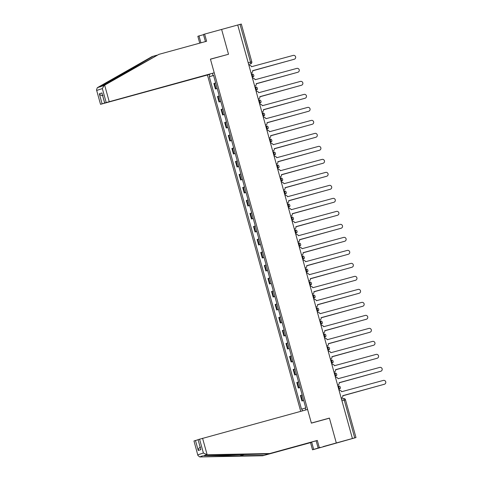 <?xml version="1.0" encoding="UTF-8"?>
<svg xmlns="http://www.w3.org/2000/svg" width="481" height="481" viewBox="0 0 481 481"><rect width="100%" height="100%" fill="white"/><g stroke="black" fill="none" stroke-linecap="round" stroke-linejoin="round"><path stroke-width="0.72" d="M197.907 455.471L193.969 440.969L197.907 455.471L199.759 456.95L262.764 455.747L310.534 442.64L312.518 449.807L355.994 437.554L354.725 437.89L344.252 400.138A1.732 0.415 -105.3 0 0 343.398 398.599L341.486 399.122L343.398 398.599A1.732 1.732 0 0 1 345.526 399.801L341.943 400.769M105.105 102.874L210.131 74.134L207.443 75.006L300.721 411.357M323.178 446.596L352.411 438.51L237.734 25.006L241.318 24.05L251.791 61.802L250.517 62.133L240.049 24.381M198.058 439.634L200.83 449.639L198.058 439.634L307.587 409.469L311.381 423.136L329.437 418.181L336.297 442.935L329.413 418.097L311.357 423.058L210.456 59.217L228.511 54.263L221.621 29.431L237.734 25.006M352.411 438.51L354.725 437.89M215.656 82.942L213.877 83.49L215.404 88.991L217.184 88.444M217.196 88.498L215.404 88.991M219.264 95.947L217.484 96.489L219.011 101.99L220.785 101.443M220.803 101.497L219.011 101.99M222.865 108.946L221.092 109.488L222.613 114.989L224.393 114.442M224.411 114.496L222.613 114.989M226.473 121.946L224.693 122.493L226.22 127.988L228 127.447M228.012 127.495L226.22 127.988M230.08 134.945L228.301 135.492L229.822 140.987L231.601 140.446M231.62 140.5L229.822 140.987M233.682 147.944L231.902 148.491L233.429 153.992L235.209 153.445M235.221 153.499L233.429 153.992M237.289 160.943L235.51 161.49L237.037 166.991L238.816 166.444M238.829 166.498L237.037 166.991M240.897 173.948L239.117 174.489L240.638 179.99L242.418 179.443M242.436 179.497L240.638 179.99M244.498 186.947L242.719 187.488L244.246 192.989L246.025 192.448M246.038 192.496L244.246 192.989M248.106 199.946L246.326 200.493L247.853 205.988L249.627 205.447M249.645 205.501L247.853 205.988M251.707 212.945L249.934 213.492L251.455 218.993L253.234 218.446M253.253 218.5L251.455 218.993M255.315 225.944L253.535 226.491L255.062 231.992L256.842 231.445M256.854 231.499L255.062 231.992M258.922 238.949L257.143 239.49L258.664 244.991L260.443 244.444M260.461 244.498L258.664 244.991M262.524 251.948L260.744 252.489L262.271 257.99L264.051 257.443M264.063 257.497L262.271 257.99M266.131 264.947L264.352 265.494L265.879 270.989L267.658 270.448M267.67 270.496L265.879 270.989M269.739 277.946L267.959 278.493L269.48 283.988L271.26 283.447M271.278 283.501L269.48 283.988M273.34 290.945L271.561 291.492L273.088 296.993L274.867 296.446M274.879 296.5L273.088 296.993M276.948 303.944L275.168 304.491L276.695 309.992L278.469 309.445M278.487 309.499L276.695 309.992M280.549 316.949L278.776 317.49L280.297 322.991L282.076 322.444M282.094 322.498L280.297 322.991M284.157 329.948L282.377 330.489L283.904 335.991L285.684 335.449M285.696 335.497L283.904 335.991M287.764 342.947L285.985 343.494L287.506 348.99L289.285 348.448M289.303 348.503L287.506 348.99M291.366 355.946L289.586 356.493L291.113 361.995L292.893 361.447M292.905 361.502L291.113 361.995M294.973 368.945L293.194 369.492L294.721 374.994L296.5 374.446M296.512 374.501L294.721 374.994M298.581 381.95L296.801 382.491L298.322 387.993L300.102 387.445M300.12 387.5L298.322 387.993M302.182 394.949L300.403 395.49L301.93 400.992L303.709 400.445M303.721 400.499L301.93 400.992M212.494 73.365L213.071 75.445L213.546 75.325M305.838 409.95L305.285 407.948L305.748 407.798L213.534 75.295L213.071 75.445M302.477 410.876L301.966 409.03L305.321 408.074M213.576 75.439L209.289 76.677L301.497 409.181L301.966 409.03M209.752 76.527L209.175 74.447M327.651 418.674L329.413 418.097M213.594 75.499L209.289 76.677M251.052 73.028L251.449 72.92A1.732 1.677 72 0 0 252.609 70.809L294.27 59.241A1.99 1.93 72 0 0 295.587 56.77A1.99 1.93 72 0 0 293.206 55.405L251.479 66.727A1.732 1.677 72 0 0 249.392 65.5L248.996 65.608M294.18 59.271A1.99 1.93 -108 0 1 294.011 59.325L252.579 70.695M254.942 85.955A1.732 1.677 -108 0 1 254.798 86.003L255.056 85.919A1.732 1.677 72 0 0 256.217 83.808L297.877 72.24A1.99 1.93 72 0 0 299.194 69.769A1.99 1.93 72 0 0 296.813 68.404L255.08 79.726A1.732 1.677 72 0 0 253 78.499L252.603 78.613M297.787 72.27A1.99 1.93 -108 0 1 297.619 72.324L256.181 83.694M258.55 98.954A1.732 1.677 -108 0 1 258.405 99.002L258.664 98.918A1.732 1.677 72 0 0 259.818 96.807L301.479 85.239A1.99 1.93 72 0 0 302.802 82.768A1.99 1.93 72 0 0 300.421 81.409L258.688 92.725A1.732 1.677 72 0 0 256.607 91.504L256.205 91.612M301.389 85.269A1.99 1.93 -108 0 1 301.226 85.323L259.788 96.693M156.902 55.189L152.062 56.578L97.348 87.674L96.513 89.851L100.529 104.323L207.443 75.006M153.229 56.199L100.27 86.893M203.511 34.686L199.008 35.919L200.926 42.821M199.008 35.919L197.847 36.303L199.741 43.146M214.225 72.799L104.617 102.994L214.225 72.799L210.431 59.133L226.725 54.75M106.193 102.477L102.345 88.6L104.094 85.48L158.838 54.371L206.608 41.264L204.623 34.097L203.457 34.476L205.429 41.588M204.623 34.097L221.621 29.431L228.487 54.179M158.838 54.371L101.154 86.436L104.094 85.48M105.123 102.952L100.601 104.299M97.348 87.674L101.154 86.436M104.617 102.994L101.918 92.965L104.69 102.964M102.104 103.812L99.326 93.807C100.258 95.16 101.497 95.707 103.042 95.448M202.579 438.287L207.143 454.737L203.403 453.024L199.555 439.147M318.127 447.979L316.143 440.812L268.374 453.92L203.559 455.711L239.688 455.832L263.931 455.369L311.7 442.255L313.684 449.422L320.43 447.348M268.374 453.92L317.31 440.434L319.294 447.601M207.143 454.737L269.54 453.541M316.143 440.812L317.31 440.434M193.969 440.969L198.01 439.754M323.232 446.789L320.484 447.558M312.518 449.807L313.684 449.422M310.534 442.64L311.7 442.255M262.764 455.747L263.931 455.369M202.633 455.802L199.759 456.95M200.571 447.12C199.11 447.691 198.334 448.815 198.244 450.481L195.466 440.476M262.157 111.953A1.732 1.677 -108 0 1 262.013 112.001L262.265 111.917A1.732 1.677 72 0 0 263.426 109.806L305.086 98.238A1.99 1.93 72 0 0 306.403 95.767A1.99 1.93 72 0 0 304.022 94.408L262.289 105.724A1.732 1.677 72 0 0 260.209 104.503L259.812 104.611M304.996 98.268A1.99 1.93 -108 0 1 304.828 98.322L263.396 109.692M265.759 124.958A1.732 1.677 -108 0 1 265.614 125L265.873 124.916A1.732 1.677 72 0 0 267.027 122.805L308.694 111.237A1.99 1.93 72 0 0 310.011 108.766A1.99 1.93 72 0 0 307.63 107.407L265.897 118.723A1.732 1.677 72 0 0 263.816 117.502L263.414 117.611M308.604 111.267A1.99 1.93 -108 0 1 308.435 111.321L266.997 122.697M269.077 138.029L269.48 137.921A1.732 1.677 72 0 0 270.635 135.81L312.295 124.242A1.99 1.93 72 0 0 313.612 121.771A1.99 1.93 72 0 0 311.231 120.406L269.504 131.722A1.732 1.677 72 0 0 267.424 130.501L267.021 130.61M312.205 124.272A1.99 1.93 -108 0 1 312.043 124.326L270.605 135.696M272.974 150.956A1.732 1.677 -108 0 1 272.829 151.004L273.082 150.92A1.732 1.677 72 0 0 274.242 148.809L315.903 137.241A1.99 1.93 72 0 0 317.219 134.77A1.99 1.93 72 0 0 314.839 133.405L273.106 144.727A1.732 1.677 72 0 0 271.025 143.5L270.629 143.615M315.813 137.271A1.99 1.93 -108 0 1 315.644 137.326L274.206 148.695M276.286 164.027L276.689 163.919A1.732 1.677 72 0 0 277.844 161.808L319.504 150.24A1.99 1.93 72 0 0 320.827 147.769A1.99 1.93 72 0 0 318.446 146.404L276.713 157.726A1.732 1.677 72 0 0 274.633 156.499L274.23 156.614M319.414 150.27A1.99 1.93 -108 0 1 319.252 150.325L277.814 161.694M279.894 177.026L280.291 176.918A1.732 1.677 72 0 0 281.451 174.807L323.112 163.239A1.99 1.93 72 0 0 324.428 160.768A1.99 1.93 72 0 0 322.048 159.409L280.321 170.725A1.732 1.677 72 0 0 278.234 169.504L277.838 169.613M323.022 163.269A1.99 1.93 -108 0 1 322.853 163.324L281.421 174.693M283.501 190.031L283.898 189.917A1.732 1.677 72 0 0 285.059 187.806L326.719 176.238A1.99 1.93 72 0 0 328.036 173.767A1.99 1.93 72 0 0 325.655 172.408L283.922 183.724A1.732 1.677 72 0 0 281.842 182.503L281.445 182.612M326.629 176.268A1.99 1.93 -108 0 1 326.461 176.323L285.023 187.698M287.391 202.958A1.732 1.677 -108 0 1 287.247 203L287.506 202.922A1.732 1.677 72 0 0 288.66 200.805L330.321 189.243A1.99 1.93 72 0 0 331.643 186.772A1.99 1.93 72 0 0 329.263 185.407L287.53 196.723A1.732 1.677 72 0 0 285.449 195.502L285.047 195.611M330.231 189.267A1.99 1.93 -108 0 1 330.068 189.322L288.63 200.697M290.999 215.957A1.732 1.677 -108 0 1 290.855 216.005L291.107 215.921A1.732 1.677 72 0 0 292.268 213.811L333.928 202.242A1.99 1.93 72 0 0 335.245 199.771A1.99 1.93 72 0 0 332.864 198.406L291.131 209.728A1.732 1.677 72 0 0 289.051 208.501L288.654 208.61M333.838 202.273A1.99 1.93 -108 0 1 333.67 202.327L292.238 213.696M294.318 229.028L294.715 228.92A1.732 1.677 72 0 0 295.869 226.81L337.536 215.241A1.99 1.93 72 0 0 338.852 212.77A1.99 1.93 72 0 0 336.472 211.406L294.739 222.727A1.732 1.677 72 0 0 292.658 221.5L292.262 221.615M337.446 215.272A1.99 1.93 -108 0 1 337.277 215.326L295.839 226.695M298.208 241.955A1.732 1.677 -108 0 1 298.064 242.003L298.322 241.919A1.732 1.677 72 0 0 299.477 239.809L341.137 228.241A1.99 1.93 72 0 0 342.454 225.769A1.99 1.93 72 0 0 340.073 224.411L298.346 235.726A1.732 1.677 72 0 0 296.266 234.506L295.863 234.614M341.047 228.271A1.99 1.93 -108 0 1 340.885 228.325L299.447 239.694M301.527 255.032L301.924 254.918A1.732 1.677 72 0 0 303.084 252.808L344.745 241.24A1.99 1.93 72 0 0 346.061 238.768A1.99 1.93 72 0 0 343.681 237.41L301.948 248.725A1.732 1.677 72 0 0 299.867 247.505L299.471 247.613M344.655 241.27A1.99 1.93 -108 0 1 344.486 241.324L303.048 252.693M305.417 267.959A1.732 1.677 -108 0 1 305.273 268.001L305.531 267.917A1.732 1.677 72 0 0 306.686 265.807L348.346 254.239A1.99 1.93 72 0 0 349.669 251.767A1.99 1.93 72 0 0 347.288 250.409L305.555 261.724A1.732 1.677 72 0 0 303.475 260.504L303.072 260.612M348.256 254.269A1.99 1.93 -108 0 1 348.094 254.323L306.656 265.698M308.736 281.03L309.139 280.922A1.732 1.677 72 0 0 310.293 278.812L351.954 267.244A1.99 1.93 72 0 0 353.27 264.772A1.99 1.93 72 0 0 350.889 263.408L309.163 274.723A1.732 1.677 72 0 0 307.076 273.503L306.68 273.611M351.864 267.274A1.99 1.93 -108 0 1 351.695 267.328L310.263 278.697M312.632 293.957A1.732 1.677 -108 0 1 312.482 294.005L312.74 293.921A1.732 1.677 72 0 0 313.901 291.811L355.561 280.243A1.99 1.93 72 0 0 356.878 277.771A1.99 1.93 72 0 0 354.497 276.407L312.764 287.728A1.732 1.677 72 0 0 310.684 286.502L310.287 286.616M355.471 280.273A1.99 1.93 -108 0 1 355.303 280.327L313.865 291.696M316.233 306.956A1.732 1.677 -108 0 1 316.089 307.004L316.348 306.92A1.732 1.677 72 0 0 317.502 304.81L359.163 293.242A1.99 1.93 72 0 0 360.485 290.771A1.99 1.93 72 0 0 358.104 289.406L316.372 300.727A1.732 1.677 72 0 0 314.291 299.501L313.889 299.615M359.073 293.272A1.99 1.93 -108 0 1 358.91 293.326L317.472 304.695M319.552 320.027L319.949 319.919A1.732 1.677 72 0 0 321.11 317.809L362.77 306.241A1.99 1.93 72 0 0 364.087 303.77A1.99 1.93 72 0 0 361.706 302.411L319.973 313.726A1.732 1.677 72 0 0 317.893 312.506L317.496 312.614M362.68 306.271A1.99 1.93 -108 0 1 362.512 306.325L321.08 317.694M323.442 332.954A1.732 1.677 -108 0 1 323.298 333.002L323.557 332.918A1.732 1.677 72 0 0 324.711 330.808L366.378 319.24A1.99 1.93 72 0 0 367.694 316.769A1.99 1.93 72 0 0 365.313 315.41L323.581 326.725A1.732 1.677 72 0 0 321.5 325.505L321.104 325.613M366.288 319.27A1.99 1.93 -108 0 1 366.119 319.324L324.681 330.7M326.761 346.031L327.164 345.923A1.732 1.677 72 0 0 328.319 343.807L369.979 332.245A1.99 1.93 72 0 0 371.296 329.774A1.99 1.93 72 0 0 368.915 328.409L327.188 339.724A1.732 1.677 72 0 0 325.108 338.504L324.705 338.612M369.889 332.269A1.99 1.93 -108 0 1 369.727 332.323L328.289 343.699M330.657 358.958A1.732 1.677 -108 0 1 330.513 359.006L330.766 358.922A1.732 1.677 72 0 0 331.926 356.812L373.587 345.244A1.99 1.93 72 0 0 374.903 342.773A1.99 1.93 72 0 0 372.522 341.408L330.79 352.729A1.732 1.677 72 0 0 328.709 351.503L328.313 351.611M373.496 345.274A1.99 1.93 -108 0 1 373.328 345.328L331.89 356.698M333.97 372.029L334.373 371.921A1.732 1.677 72 0 0 335.528 369.811L377.194 358.243A1.99 1.93 72 0 0 378.511 355.772A1.99 1.93 72 0 0 376.13 354.407L334.397 365.728A1.732 1.677 72 0 0 332.317 364.502L331.914 364.616M377.098 358.273A1.99 1.93 -108 0 1 376.936 358.327L335.497 369.697M337.866 384.956A1.732 1.677 -108 0 1 337.722 385.004L337.981 384.92A1.732 1.677 72 0 0 339.135 382.81L380.796 371.242A1.99 1.93 72 0 0 382.112 368.771A1.99 1.93 72 0 0 379.731 367.412L338.005 378.727A1.732 1.677 72 0 0 335.918 377.507L335.522 377.615M380.705 371.272A1.99 1.93 -108 0 1 380.537 371.326L339.105 382.696M341.185 398.034L341.582 397.919A1.732 1.677 72 0 0 342.743 395.809L384.403 384.241A1.99 1.93 72 0 0 385.72 381.77A1.99 1.93 72 0 0 383.339 380.411L341.606 391.726A1.732 1.677 72 0 0 339.526 390.506L339.129 390.614M384.313 384.271A1.99 1.93 -108 0 1 384.145 384.325L342.706 395.695M339.027 387.584A1.732 0.415 -105.3 0 0 338.173 386.045L337.878 386.123L338.173 386.045A1.732 1.732 0 0 1 340.289 387.211A1.732 1.732 0 0 1 339.171 389.357A1.732 1.677 72 0 1 339.093 389.376A1.732 0.415 -105.3 0 0 339.027 387.584M335.425 374.579A1.732 0.415 -105.3 0 0 334.572 373.04A1.732 0.415 -105.3 0 0 334.566 373.046L334.572 373.04A1.732 1.732 0 0 1 336.688 374.212A1.732 1.732 0 0 1 335.564 376.352A1.732 1.677 72 0 1 335.491 376.376A1.732 0.415 -105.3 0 0 335.425 374.579M331.818 361.58A1.732 0.415 -105.3 0 0 330.964 360.041A1.732 0.415 -105.3 0 0 330.958 360.041L330.964 360.041A1.732 1.732 0 0 1 333.08 361.213A1.732 1.732 0 0 1 331.956 363.353A1.732 1.677 72 0 1 331.884 363.377A1.732 0.415 -105.3 0 0 331.818 361.58M328.21 348.581A1.732 0.415 -105.3 0 0 327.363 347.041A1.732 0.415 -105.3 0 0 327.357 347.041L327.363 347.041A1.732 1.732 0 0 1 329.473 348.214A1.732 1.732 0 0 1 328.355 350.354A1.732 1.677 72 0 1 328.282 350.378A1.732 0.415 -105.3 0 0 328.21 348.581M324.609 335.582A1.732 0.415 -105.3 0 0 323.755 334.042A1.732 0.415 -105.3 0 0 323.749 334.042L323.755 334.042A1.732 1.732 0 0 1 325.871 335.215A1.732 1.732 0 0 1 324.747 337.355A1.732 1.677 72 0 1 324.675 337.373A1.732 0.415 -105.3 0 0 324.609 335.582M321.001 322.583A1.732 0.415 -105.3 0 0 320.148 321.043L319.853 321.122L320.148 321.043A1.732 1.732 0 0 1 322.264 322.21A1.732 1.732 0 0 1 321.146 324.356A1.732 1.677 72 0 1 321.067 324.374A1.732 0.415 -105.3 0 0 321.001 322.583M317.4 309.584A1.732 0.415 -105.3 0 0 316.546 308.038A1.732 0.415 -105.3 0 0 316.54 308.044L316.546 308.038A1.732 1.732 0 0 1 318.656 309.211A1.732 1.732 0 0 1 317.538 311.351A1.732 1.677 72 0 1 317.466 311.375A1.732 0.415 -105.3 0 0 317.4 309.584M313.792 296.579A1.732 0.415 -105.3 0 0 312.939 295.039A1.732 0.415 -105.3 0 0 312.933 295.045L312.939 295.039A1.732 1.732 0 0 1 315.055 296.212A1.732 1.732 0 0 1 313.931 298.352A1.732 1.677 72 0 1 313.859 298.376A1.732 0.415 -105.3 0 0 313.792 296.579M310.185 283.58A1.732 0.415 -105.3 0 0 309.331 282.04L309.036 282.125L309.331 282.04A1.732 1.732 0 0 1 311.447 283.213A1.732 1.732 0 0 1 310.329 285.353A1.732 1.677 72 0 1 310.251 285.377A1.732 0.415 -105.3 0 0 310.185 283.58M306.583 270.581A1.732 0.415 -105.3 0 0 305.73 269.041A1.732 0.415 -105.3 0 0 305.724 269.041L305.73 269.041A1.732 1.732 0 0 1 307.846 270.214A1.732 1.732 0 0 1 306.722 272.354A1.732 1.677 72 0 1 306.65 272.378A1.732 0.415 -105.3 0 0 306.583 270.581M302.976 257.582A1.732 0.415 -105.3 0 0 302.122 256.042A1.732 0.415 -105.3 0 0 302.116 256.042L302.122 256.042A1.732 1.732 0 0 1 304.239 257.215A1.732 1.732 0 0 1 303.114 259.355A1.732 1.677 72 0 1 303.042 259.373A1.732 0.415 -105.3 0 0 302.976 257.582M299.368 244.582A1.732 0.415 -105.3 0 0 298.521 243.043A1.732 0.415 -105.3 0 0 298.515 243.043L298.521 243.043A1.732 1.732 0 0 1 300.631 244.21A1.732 1.732 0 0 1 299.513 246.356A1.732 1.677 72 0 1 299.441 246.374A1.732 0.415 -105.3 0 0 299.368 244.582M295.767 231.577A1.732 0.415 -105.3 0 0 294.913 230.038A1.732 0.415 -105.3 0 0 294.907 230.044L294.913 230.038A1.732 1.732 0 0 1 297.03 231.211A1.732 1.732 0 0 1 295.905 233.351A1.732 1.677 72 0 1 295.833 233.375A1.732 0.415 -105.3 0 0 295.767 231.577M292.159 218.578A1.732 0.415 -105.3 0 0 291.306 217.039L291.011 217.123L291.306 217.039A1.732 1.732 0 0 1 293.422 218.212A1.732 1.732 0 0 1 292.298 220.352A1.732 1.677 72 0 1 292.226 220.376A1.732 0.415 -105.3 0 0 292.159 218.578M288.558 205.579A1.732 0.415 -105.3 0 0 287.704 204.04A1.732 0.415 -105.3 0 0 287.698 204.04L287.704 204.04A1.732 1.732 0 0 1 289.815 205.213A1.732 1.732 0 0 1 288.696 207.353A1.732 1.677 72 0 1 288.624 207.377A1.732 0.415 -105.3 0 0 288.558 205.579M284.95 192.58A1.732 0.415 -105.3 0 0 284.097 191.041A1.732 0.415 -105.3 0 0 284.091 191.041L284.097 191.041A1.732 1.732 0 0 1 286.213 192.214A1.732 1.732 0 0 1 285.089 194.354A1.732 1.677 72 0 1 285.017 194.372A1.732 0.415 -105.3 0 0 284.95 192.58M281.343 179.581A1.732 0.415 -105.3 0 0 280.489 178.042L280.195 178.12L280.489 178.042A1.732 1.732 0 0 1 282.606 179.209A1.732 1.732 0 0 1 281.487 181.355A1.732 1.677 72 0 1 281.409 181.373A1.732 0.415 -105.3 0 0 281.343 179.581M277.741 166.582A1.732 0.415 -105.3 0 0 276.888 165.037A1.732 0.415 -105.3 0 0 276.882 165.043L276.888 165.037A1.732 1.732 0 0 1 279.004 166.21A1.732 1.732 0 0 1 277.88 168.35A1.732 1.677 72 0 1 277.808 168.374A1.732 0.415 -105.3 0 0 277.741 166.582M274.134 153.577A1.732 0.415 -105.3 0 0 273.28 152.038A1.732 0.415 -105.3 0 0 273.274 152.044L273.28 152.038A1.732 1.732 0 0 1 275.397 153.211A1.732 1.732 0 0 1 274.272 155.351A1.732 1.677 72 0 1 274.2 155.375A1.732 0.415 -105.3 0 0 274.134 153.577M270.526 140.578A1.732 0.415 -105.3 0 0 269.679 139.039A1.732 0.415 -105.3 0 0 269.673 139.039L269.679 139.039A1.732 1.732 0 0 1 271.789 140.211A1.732 1.732 0 0 1 270.671 142.352A1.732 1.677 72 0 1 270.599 142.376A1.732 0.415 -105.3 0 0 270.526 140.578M266.925 127.579A1.732 0.415 -105.3 0 0 266.071 126.04A1.732 0.415 -105.3 0 0 266.065 126.04L266.071 126.04A1.732 1.732 0 0 1 268.188 127.212A1.732 1.732 0 0 1 267.063 129.353A1.732 1.677 72 0 1 266.991 129.377A1.732 0.415 -105.3 0 0 266.925 127.579M263.317 114.58A1.732 0.415 -105.3 0 0 262.464 113.041L262.169 113.119L262.464 113.041A1.732 1.732 0 0 1 264.58 114.213A1.732 1.732 0 0 1 263.456 116.354A1.732 1.677 72 0 1 263.384 116.372A1.732 0.415 -105.3 0 0 263.317 114.58M259.716 101.581A1.732 0.415 -105.3 0 0 258.862 100.042A1.732 0.415 -105.3 0 0 258.856 100.042L258.862 100.042A1.732 1.732 0 0 1 260.973 101.208A1.732 1.732 0 0 1 259.854 103.355A1.732 1.677 72 0 1 259.782 103.373A1.732 0.415 -105.3 0 0 259.716 101.581M256.108 88.576A1.732 0.415 -105.3 0 0 255.255 87.037A1.732 0.415 -105.3 0 0 255.249 87.043L255.255 87.037A1.732 1.732 0 0 1 257.371 88.209A1.732 1.732 0 0 1 256.247 90.35A1.732 1.677 72 0 1 256.175 90.374A1.732 0.415 -105.3 0 0 256.108 88.576M252.501 75.577A1.732 0.415 -105.3 0 0 251.647 74.038L251.353 74.122L251.647 74.038A1.732 1.732 0 0 1 253.764 75.21A1.732 1.732 0 0 1 252.645 77.351A1.732 1.677 72 0 1 252.567 77.375A1.732 0.415 -105.3 0 0 252.501 75.577M248.677 64.454L250.583 63.931A1.732 1.677 -108 0 0 250.655 63.907L250.583 63.931A1.732 0.415 -105.3 0 0 250.517 62.133L248.208 62.77M338.81 389.472L339.171 389.357M335.564 376.352L335.203 376.455M327.994 350.469L328.355 350.354M324.747 337.355L324.386 337.458M321.146 324.356L320.779 324.459M317.538 311.351L317.171 311.454M313.57 298.467L313.931 298.352M310.329 285.353L309.962 285.455M306.361 272.468L306.722 272.354M302.759 259.469L303.114 259.355M299.513 246.356L299.146 246.452M295.544 233.465L295.905 233.351M292.298 220.352L291.937 220.454M288.335 207.467L288.696 207.353M285.089 194.354L284.728 194.456M281.126 181.469L281.487 181.355M277.88 168.35L277.519 168.452M270.671 142.352L270.304 142.454M267.063 129.353L266.702 129.455M263.101 116.468L263.456 116.354M259.854 103.355L259.487 103.451M255.886 90.464L256.247 90.35M252.645 77.351L252.278 77.453M298.929 387.794L297.402 382.299M295.322 374.795L293.795 369.294M291.714 361.796L290.193 356.295M288.113 348.797L286.586 343.296M284.505 335.798L282.978 330.297M280.898 322.793L279.377 317.298M277.296 309.794L275.769 304.293M273.689 296.795L272.168 291.294M270.088 283.796L268.56 278.295M266.48 270.797L264.953 265.296M262.873 257.798L261.351 252.297M259.271 244.793L257.744 239.297M255.664 231.794L254.136 226.292M252.056 218.795L250.535 213.293M248.455 205.796L246.927 200.294M244.847 192.797L243.32 187.295M241.246 179.792L239.718 174.296M237.638 166.793L236.111 161.291M234.031 153.794L232.509 148.292M230.429 140.795L228.902 135.293M226.822 127.796L225.294 122.294M223.214 114.797L221.693 109.295M219.613 101.792L218.085 96.296M216.005 88.793L214.478 83.291M302.531 400.799L301.01 395.298M345.478 399.819L355.994 437.554M251.743 61.821L251.791 61.802A1.732 1.732 0 0 1 250.655 63.907M102.345 88.6L96.753 90.422M99.326 93.807L101.918 92.965M104.654 85.167L109.211 101.617M135.852 67.154L132.179 68.164M206.499 454.755L203.559 455.711M197.817 454.84L203.403 453.024M200.83 449.639L198.244 450.481M245.021 454.371L239.688 455.832M273.917 155.471L274.272 155.351M331.601 363.474L331.956 363.353M100.529 104.323L96.513 89.851"/></g></svg>

